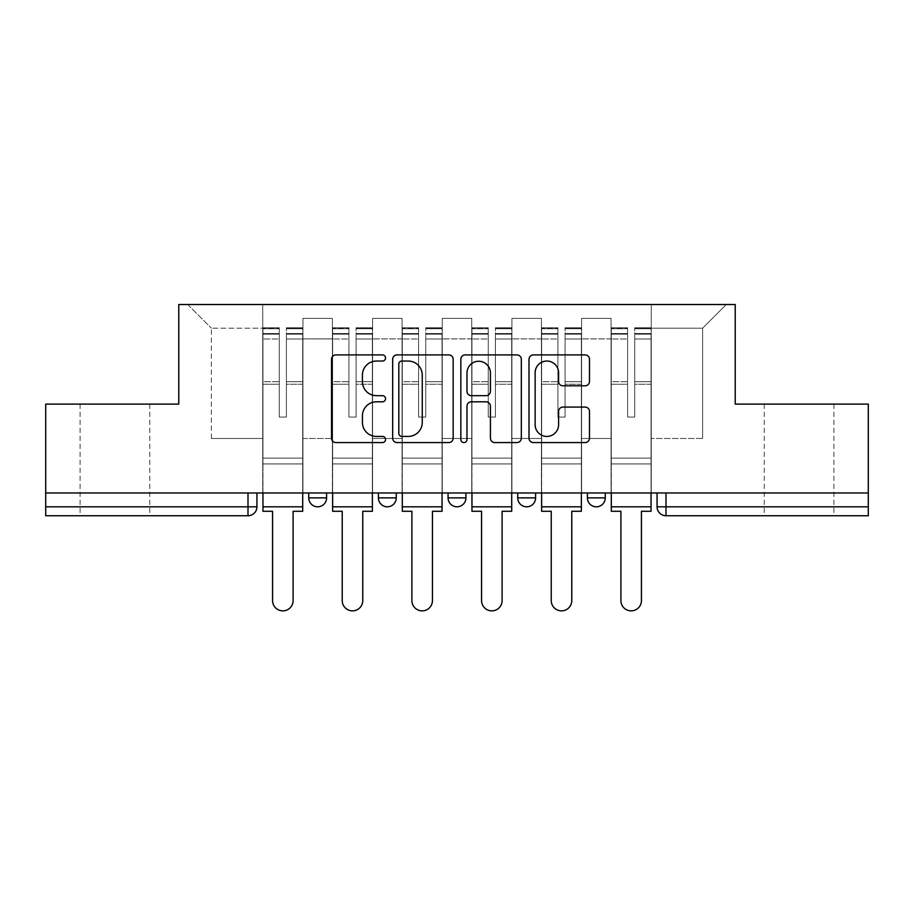 <?xml version="1.0" encoding="UTF-8"?>
<svg xmlns="http://www.w3.org/2000/svg" width="914" height="914" viewBox="0 0 914 914"><rect width="100%" height="100%" fill="white"/><g stroke="black" fill="none" stroke-linecap="round" stroke-linejoin="round"><path stroke-width="0.69" stroke-dasharray="4.57 3.43" d="M385.548 357.968A3.073 3.073 0 0 0 382.486 354.906L335.906 354.906A4.387 4.387 0 0 0 331.519 359.293L331.519 438.194A4.387 4.387 0 0 0 335.906 442.57L382.486 442.57A3.073 3.073 0 0 0 385.548 439.508A3.073 3.073 0 0 0 382.486 436.435L376.454 436.435A14.03 14.03 0 0 1 362.424 422.405L362.424 415.836A14.03 14.03 0 0 1 376.454 401.806L382.486 401.806A3.073 3.073 0 0 0 385.548 398.744A3.073 3.073 0 0 0 382.486 395.671L376.454 395.671A14.03 14.03 0 0 1 362.424 381.641L362.424 375.071A14.03 14.03 0 0 1 376.454 361.041L382.486 361.041A3.073 3.073 0 0 0 385.548 357.968M799.076 515.747L833.911 515.747L799.076 515.747M799.076 404.102L833.911 404.102L799.076 404.102M114.924 515.747L80.089 515.747L114.924 515.747M114.924 404.102L80.089 404.102L114.924 404.102M587.405 492.966L605.262 492.966L587.405 492.966L587.405 497.879L605.262 497.879M535.593 492.966L517.735 492.966L535.593 492.966L535.593 497.879A8.934 8.934 0 0 1 526.67 506.813A8.934 8.934 0 0 1 517.735 497.879L535.593 497.879M448.066 492.966L465.934 492.966L465.934 497.879L448.066 497.879L448.066 492.966L465.934 492.966M378.407 492.966L396.265 492.966L378.407 492.966L378.407 497.879L396.265 497.879A8.934 8.934 0 0 1 387.33 506.813M308.738 492.966L326.595 492.966L308.738 492.966L308.738 497.879L326.595 497.879A8.934 8.934 0 0 1 317.672 506.813M868.3 492.966L45.7 492.966L45.7 404.102L178.778 404.102L178.778 304.511L735.222 304.511L735.222 404.102L868.3 404.102L868.3 506.813L657.063 506.813A8.934 8.934 0 0 0 665.998 515.747L868.3 515.747L868.3 506.813M45.7 492.966L248.002 492.966L45.7 492.966L45.7 515.747L248.002 515.747L248.002 506.813L45.7 506.813M302.934 338.9L302.934 438.48L302.934 338.9L332.399 338.9L332.399 318.358L332.399 438.48L332.399 338.9L302.934 338.9M302.934 492.966L302.934 318.358L332.399 318.358L302.934 318.358L302.934 492.966L302.934 463.935L262.741 463.935L302.934 463.935L302.934 492.966L262.741 492.966L262.741 304.511L651.259 304.511L187.713 304.511L262.741 304.511L262.741 438.48L262.741 328.183L211.385 328.183L262.741 328.183L262.741 304.511L262.741 492.966L262.741 463.935L262.741 492.966L302.934 492.966M332.399 492.966L332.399 318.358L302.934 318.358L332.399 318.358L332.399 492.966L332.399 463.935L372.592 463.935L332.399 463.935L332.399 492.966L372.592 492.966L372.592 318.358L372.592 338.9L372.592 318.358L402.069 318.358L402.069 338.9L402.069 318.358L372.592 318.358L372.592 492.966L372.592 463.935L372.592 492.966L332.399 492.966M372.592 438.48L372.592 338.9L372.592 438.48L402.069 438.48L402.069 338.9L402.069 438.48L372.592 438.48M402.069 492.966L402.069 318.358L372.592 318.358L402.069 318.358L402.069 492.966L402.069 463.935L442.262 463.935L402.069 463.935L402.069 492.966L442.262 492.966L442.262 318.358L442.262 338.9L442.262 318.358L471.738 318.358L471.738 338.9L471.738 318.358L442.262 318.358L442.262 492.966L442.262 463.935L442.262 492.966L402.069 492.966M442.262 438.48L442.262 338.9L442.262 438.48L471.738 438.48L471.738 338.9L471.738 438.48L442.262 438.48M471.738 492.966L471.738 318.358L442.262 318.358L471.738 318.358L471.738 492.966L471.738 463.935L511.931 463.935L471.738 463.935L471.738 492.966L511.931 492.966L511.931 318.358L511.931 338.9L511.931 318.358L541.408 318.358L541.408 338.9L541.408 318.358L511.931 318.358L511.931 492.966L511.931 463.935L511.931 492.966L471.738 492.966M511.931 438.48L511.931 338.9L511.931 438.48L541.408 438.48L541.408 338.9L541.408 438.48L511.931 438.48M541.408 492.966L541.408 318.358L511.931 318.358L541.408 318.358L541.408 492.966L541.408 463.935L581.601 463.935L541.408 463.935L541.408 492.966L581.601 492.966L581.601 318.358L581.601 338.9L581.601 318.358L611.066 318.358L611.066 338.9L611.066 318.358L581.601 318.358L581.601 492.966L581.601 463.935L581.601 492.966L541.408 492.966M581.601 438.48L581.601 338.9L581.601 438.48L611.066 438.48L611.066 338.9L611.066 438.48L581.601 438.48M611.066 492.966L611.066 318.358L581.601 318.358L611.066 318.358L611.066 492.966L611.066 463.935L651.259 463.935L611.066 463.935L611.066 492.966L651.259 492.966L651.259 304.511L726.287 304.511L651.259 304.511L651.259 328.183L702.615 328.183L651.259 328.183L651.259 438.48L651.259 304.511L651.259 492.966L611.066 492.966L651.259 492.966L651.259 463.935L651.259 492.966L611.066 492.966M302.934 438.48L332.399 438.48L302.934 438.48M211.385 438.48L211.385 328.183L211.385 438.48L262.741 438.48L211.385 438.48M702.615 438.48L702.615 328.183L726.287 304.511L702.615 328.183L702.615 438.48L651.259 438.48L702.615 438.48M665.998 492.966L657.063 492.966L665.998 492.966L665.998 515.747M248.002 492.966L256.937 492.966L248.002 492.966L248.002 506.813L256.937 506.813M187.713 304.511L211.385 328.183L187.713 304.511M453.161 438.194L453.161 359.293A4.387 4.387 0 0 0 448.785 354.906L397.053 354.906A4.387 4.387 0 0 0 392.677 359.293L392.677 438.194A4.387 4.387 0 0 0 397.053 442.57L448.785 442.57A4.387 4.387 0 0 0 453.161 438.194M401.874 361.041A3.073 3.073 0 0 0 398.812 364.115L398.812 433.373A3.073 3.073 0 0 0 401.874 436.435L408.238 436.435A14.03 14.03 0 0 0 422.257 422.405L422.257 375.071A14.03 14.03 0 0 0 408.238 361.041L401.874 361.041M465.215 354.906L516.947 354.906A4.387 4.387 0 0 1 521.323 359.293L521.323 438.194A4.387 4.387 0 0 1 516.947 442.57L494.805 442.57A4.387 4.387 0 0 1 490.43 438.194L490.43 406.193A4.387 4.387 0 0 0 486.042 401.806L471.361 401.806A4.387 4.387 0 0 0 466.974 406.193L466.974 439.508A3.073 3.073 0 0 1 463.901 442.57A3.073 3.073 0 0 1 460.839 439.508L460.839 359.293A4.387 4.387 0 0 1 465.215 354.906M490.43 372.992A11.722 11.722 0 0 0 478.696 361.259A11.722 11.722 0 0 0 466.974 372.992L466.974 391.283A4.387 4.387 0 0 0 471.361 395.671L486.042 395.671A4.387 4.387 0 0 0 490.43 391.283L490.43 372.992M562.967 385.811L585.109 385.811A4.387 4.387 0 0 0 589.496 381.424L589.496 359.293A4.387 4.387 0 0 0 585.109 354.906L533.388 354.906A4.387 4.387 0 0 0 529 359.293L529 438.194A4.387 4.387 0 0 0 533.388 442.57L585.109 442.57A4.387 4.387 0 0 0 589.496 438.194L589.496 411.449A4.387 4.387 0 0 0 585.109 407.073L562.967 407.073A4.387 4.387 0 0 0 558.591 411.449L558.591 424.713A11.722 11.722 0 0 1 546.858 436.435A11.722 11.722 0 0 1 535.136 424.713L535.136 372.763A11.722 11.722 0 0 1 546.858 361.041A11.722 11.722 0 0 1 558.591 372.763L558.591 381.424A4.387 4.387 0 0 0 562.967 385.811M302.705 492.966L302.705 333.541L302.705 334.158L286.402 334.158L286.402 360.333L286.402 327.738L286.402 417.047L279.261 417.047L279.261 333.541L279.261 381.698L262.958 381.698L262.958 328.514L262.958 463.935L262.958 381.698L279.261 381.698L279.261 327.738L279.261 384.211L262.958 384.211L262.958 458.131L262.958 384.211L279.261 384.211L279.261 327.738L279.261 417.047L286.402 417.047L286.402 333.541L286.402 334.158L302.705 334.158L302.705 360.333L302.705 327.738L302.705 511.28L293.108 511.28L293.108 600.589A10.271 10.271 0 0 1 282.837 610.86A10.271 10.271 0 0 1 272.566 600.589L272.566 511.28L262.958 511.28L262.958 327.738L262.958 492.966M302.705 384.211L286.402 384.211L286.402 417.047L286.402 384.211L302.705 384.211L302.705 458.131L262.958 458.131L302.705 458.131L302.705 384.211M262.958 333.918L279.261 333.918L262.958 333.918M262.958 328.514L262.958 327.738L262.958 328.514L279.261 328.514L262.958 328.514M279.261 384.211L279.261 417.047L279.261 384.211M286.402 417.047L279.261 417.047L279.261 339.014L262.958 339.014L279.261 339.014L262.958 339.014L279.261 339.014L279.261 417.047L286.402 417.047L286.402 339.014L286.402 417.047L279.261 417.047L286.402 417.047L286.402 381.698L286.402 417.047L279.261 417.047L279.261 381.698L279.261 417.047L286.402 417.047M302.705 506.813L302.705 339.014L302.705 506.813L262.958 506.813M302.705 381.698L286.402 381.698L302.705 381.698L302.705 463.935L262.958 463.935L302.705 463.935L302.705 381.698M372.375 492.966L372.375 333.541L372.375 334.158L356.072 334.158L356.072 360.333L356.072 327.738L356.072 417.047L348.931 417.047L348.931 333.541L348.931 381.698L332.627 381.698L332.627 328.514L332.627 463.935L332.627 381.698L348.931 381.698L348.931 327.738L348.931 384.211L332.627 384.211L332.627 458.131L332.627 384.211L348.931 384.211L348.931 327.738L348.931 417.047L356.072 417.047L356.072 333.541L356.072 334.158L372.375 334.158L372.375 360.333L372.375 327.738L372.375 511.28L362.767 511.28L362.767 600.589A10.271 10.271 0 0 1 352.496 610.86A10.271 10.271 0 0 1 342.224 600.589L342.224 511.28L332.627 511.28L332.627 327.738L332.627 492.966M372.375 384.211L356.072 384.211L356.072 417.047L356.072 384.211L372.375 384.211L372.375 458.131L332.627 458.131L372.375 458.131L372.375 384.211M332.627 333.918L348.931 333.918L332.627 333.918M332.627 328.514L332.627 327.738L332.627 328.514L348.931 328.514L332.627 328.514M348.931 384.211L348.931 417.047L348.931 384.211M356.072 417.047L348.931 417.047L348.931 339.014L332.627 339.014L348.931 339.014L332.627 339.014L348.931 339.014L348.931 417.047L356.072 417.047L356.072 339.014L356.072 417.047L348.931 417.047L356.072 417.047L356.072 381.698L356.072 417.047L348.931 417.047L348.931 381.698L348.931 417.047L356.072 417.047M372.375 506.813L372.375 339.014L372.375 506.813L332.627 506.813M372.375 381.698L356.072 381.698L372.375 381.698L372.375 463.935L332.627 463.935L372.375 463.935L372.375 381.698M442.045 492.966L442.045 333.541L442.045 334.158L425.741 334.158L425.741 360.333L425.741 327.738L425.741 417.047L418.589 417.047L418.589 333.541L418.589 381.698L402.297 381.698L402.297 328.514L402.297 463.935L402.297 381.698L418.589 381.698L418.589 327.738L418.589 384.211L402.297 384.211L402.297 458.131L402.297 384.211L418.589 384.211L418.589 327.738L418.589 417.047L425.741 417.047L425.741 333.541L425.741 334.158L442.045 334.158L442.045 360.333L442.045 327.738L442.045 511.28L432.436 511.28L432.436 600.589A10.271 10.271 0 0 1 422.165 610.86A10.271 10.271 0 0 1 411.894 600.589L411.894 511.28L402.297 511.28L402.297 327.738L402.297 492.966M442.045 384.211L425.741 384.211L425.741 417.047L425.741 384.211L442.045 384.211L442.045 458.131L402.297 458.131L442.045 458.131L442.045 384.211M402.297 333.918L418.589 333.918L402.297 333.918M402.297 328.514L402.297 327.738L402.297 328.514L418.589 328.514L402.297 328.514M418.589 384.211L418.589 417.047L418.589 384.211M425.741 417.047L418.589 417.047L418.589 339.014L402.297 339.014L418.589 339.014L402.297 339.014L418.589 339.014L418.589 417.047L425.741 417.047L425.741 339.014L425.741 417.047L418.589 417.047L425.741 417.047L425.741 381.698L425.741 417.047L418.589 417.047L418.589 381.698L418.589 417.047L425.741 417.047M442.045 506.813L442.045 339.014L442.045 506.813L402.297 506.813M442.045 381.698L425.741 381.698L442.045 381.698L442.045 463.935L402.297 463.935L442.045 463.935L442.045 381.698M511.703 492.966L511.703 333.541L511.703 334.158L495.411 334.158L495.411 360.333L495.411 327.738L495.411 417.047L488.259 417.047L488.259 333.541L488.259 381.698L471.955 381.698L471.955 328.514L471.955 463.935L471.955 381.698L488.259 381.698L488.259 327.738L488.259 384.211L471.955 384.211L471.955 458.131L471.955 384.211L488.259 384.211L488.259 327.738L488.259 417.047L495.411 417.047L495.411 333.541L495.411 334.158L511.703 334.158L511.703 360.333L511.703 327.738L511.703 511.28L502.106 511.28L502.106 600.589A10.271 10.271 0 0 1 491.835 610.86A10.271 10.271 0 0 1 481.564 600.589L481.564 511.28L471.955 511.28L471.955 327.738L471.955 492.966M511.703 384.211L495.411 384.211L495.411 417.047L495.411 384.211L511.703 384.211L511.703 458.131L471.955 458.131L511.703 458.131L511.703 384.211M471.955 333.918L488.259 333.918L471.955 333.918M471.955 328.514L471.955 327.738L471.955 328.514L488.259 328.514L471.955 328.514M488.259 384.211L488.259 417.047L488.259 384.211M495.411 417.047L488.259 417.047L488.259 339.014L471.955 339.014L488.259 339.014L471.955 339.014L488.259 339.014L488.259 417.047L495.411 417.047L495.411 339.014L495.411 417.047L488.259 417.047L495.411 417.047L495.411 381.698L495.411 417.047L488.259 417.047L488.259 381.698L488.259 417.047L495.411 417.047M511.703 506.813L511.703 339.014L511.703 506.813L471.955 506.813M511.703 381.698L495.411 381.698L511.703 381.698L511.703 463.935L471.955 463.935L511.703 463.935L511.703 381.698M581.373 492.966L581.373 333.541L581.373 334.158L565.069 334.158L565.069 360.333L565.069 327.738L565.069 417.047L557.928 417.047L557.928 333.541L557.928 381.698L541.625 381.698L541.625 328.514L541.625 463.935L541.625 381.698L557.928 381.698L557.928 327.738L557.928 384.211L541.625 384.211L541.625 458.131L541.625 384.211L557.928 384.211L557.928 327.738L557.928 417.047L565.069 417.047L565.069 333.541L565.069 334.158L581.373 334.158L581.373 360.333L581.373 327.738L581.373 511.28L571.776 511.28L571.776 600.589A10.271 10.271 0 0 1 561.504 610.86A10.271 10.271 0 0 1 551.233 600.589L551.233 511.28L541.625 511.28L541.625 327.738L541.625 492.966M581.373 384.211L565.069 384.211L565.069 417.047L565.069 384.211L581.373 384.211L581.373 458.131L541.625 458.131L581.373 458.131L581.373 384.211M541.625 333.918L557.928 333.918L541.625 333.918M541.625 328.514L541.625 327.738L541.625 328.514L557.928 328.514L541.625 328.514M557.928 384.211L557.928 417.047L557.928 384.211M565.069 417.047L557.928 417.047L557.928 339.014L541.625 339.014L557.928 339.014L541.625 339.014L557.928 339.014L557.928 417.047L565.069 417.047L565.069 339.014L565.069 417.047L557.928 417.047L565.069 417.047L565.069 381.698L565.069 417.047L557.928 417.047L557.928 381.698L557.928 417.047L565.069 417.047M581.373 506.813L581.373 339.014L581.373 506.813L541.625 506.813M581.373 381.698L565.069 381.698L581.373 381.698L581.373 463.935L541.625 463.935L581.373 463.935L581.373 381.698M651.042 492.966L651.042 333.541L651.042 334.158L634.739 334.158L634.739 360.333L634.739 327.738L634.739 417.047L627.598 417.047L627.598 333.541L627.598 381.698L611.295 381.698L611.295 328.514L611.295 463.935L611.295 381.698L627.598 381.698L627.598 327.738L627.598 384.211L611.295 384.211L611.295 458.131L611.295 384.211L627.598 384.211L627.598 327.738L627.598 417.047L634.739 417.047L634.739 333.541L634.739 334.158L651.042 334.158L651.042 360.333L651.042 327.738L651.042 511.28L641.434 511.28L641.434 600.589A10.271 10.271 0 0 1 631.163 610.86A10.271 10.271 0 0 1 620.892 600.589L620.892 511.28L611.295 511.28L611.295 327.738L611.295 492.966M651.042 384.211L634.739 384.211L634.739 417.047L634.739 384.211L651.042 384.211L651.042 458.131L611.295 458.131L651.042 458.131L651.042 384.211M611.295 333.918L627.598 333.918L611.295 333.918M611.295 328.514L611.295 327.738L611.295 328.514L627.598 328.514L611.295 328.514M627.598 384.211L627.598 417.047L627.598 384.211M634.739 417.047L627.598 417.047L627.598 339.014L611.295 339.014L627.598 339.014L611.295 339.014L627.598 339.014L627.598 417.047L634.739 417.047L634.739 339.014L634.739 417.047L627.598 417.047L634.739 417.047L634.739 381.698L634.739 417.047L627.598 417.047L627.598 381.698L627.598 417.047L634.739 417.047M651.042 506.813L651.042 339.014L651.042 506.813L611.295 506.813M651.042 381.698L634.739 381.698L651.042 381.698L651.042 463.935L611.295 463.935L651.042 463.935L651.042 381.698M611.066 338.9L581.601 338.9L611.066 338.9M541.408 338.9L511.931 338.9L541.408 338.9M471.738 338.9L442.262 338.9L471.738 338.9M402.069 338.9L372.592 338.9L402.069 338.9M279.261 334.158L262.958 334.158L279.261 334.158M302.705 328.514L286.402 328.514L302.705 328.514M302.705 339.014L286.402 339.014L302.705 339.014M279.261 328.754L262.958 328.754L279.261 328.754M302.705 328.754L286.402 328.754L302.705 328.754M302.705 333.918L286.402 333.918L302.705 333.918M348.931 334.158L332.627 334.158L348.931 334.158M372.375 328.514L356.072 328.514L372.375 328.514M372.375 339.014L356.072 339.014L372.375 339.014M348.931 328.754L332.627 328.754L348.931 328.754M372.375 328.754L356.072 328.754L372.375 328.754M372.375 333.918L356.072 333.918L372.375 333.918M418.589 334.158L402.297 334.158L418.589 334.158M442.045 328.514L425.741 328.514L442.045 328.514M442.045 339.014L425.741 339.014L442.045 339.014M418.589 328.754L402.297 328.754L418.589 328.754M442.045 328.754L425.741 328.754L442.045 328.754M442.045 333.918L425.741 333.918L442.045 333.918M488.259 334.158L471.955 334.158L488.259 334.158M511.703 328.514L495.411 328.514L511.703 328.514M511.703 339.014L495.411 339.014L511.703 339.014M488.259 328.754L471.955 328.754L488.259 328.754M511.703 328.754L495.411 328.754L511.703 328.754M511.703 333.918L495.411 333.918L511.703 333.918M557.928 334.158L541.625 334.158L557.928 334.158M581.373 328.514L565.069 328.514L581.373 328.514M581.373 339.014L565.069 339.014L581.373 339.014M557.928 328.754L541.625 328.754L557.928 328.754M581.373 328.754L565.069 328.754L581.373 328.754M581.373 333.918L565.069 333.918L581.373 333.918M627.598 334.158L611.295 334.158L627.598 334.158M651.042 328.514L634.739 328.514L651.042 328.514M651.042 339.014L634.739 339.014L651.042 339.014M627.598 328.754L611.295 328.754L627.598 328.754M651.042 328.754L634.739 328.754L651.042 328.754M651.042 333.918L634.739 333.918L651.042 333.918M764.253 404.102L764.253 515.747M80.089 404.102L80.089 515.747M149.747 404.102L149.747 515.747M833.911 404.102L833.911 515.747M302.705 327.738L286.402 327.738L302.705 327.738M279.261 333.541L262.958 333.541L279.261 333.541M279.261 327.738L262.958 327.738L279.261 327.738M302.705 333.541L286.402 333.541L302.705 333.541M372.375 327.738L356.072 327.738L372.375 327.738M348.931 333.541L332.627 333.541L348.931 333.541M348.931 327.738L332.627 327.738L348.931 327.738M372.375 333.541L356.072 333.541L372.375 333.541M442.045 327.738L425.741 327.738L442.045 327.738M418.589 333.541L402.297 333.541L418.589 333.541M418.589 327.738L402.297 327.738L418.589 327.738M442.045 333.541L425.741 333.541L442.045 333.541M511.703 327.738L495.411 327.738L511.703 327.738M488.259 333.541L471.955 333.541L488.259 333.541M488.259 327.738L471.955 327.738L488.259 327.738M511.703 333.541L495.411 333.541L511.703 333.541M581.373 327.738L565.069 327.738L581.373 327.738M557.928 333.541L541.625 333.541L557.928 333.541M557.928 327.738L541.625 327.738L557.928 327.738M581.373 333.541L565.069 333.541L581.373 333.541M651.042 327.738L634.739 327.738L651.042 327.738M627.598 333.541L611.295 333.541L627.598 333.541M627.598 327.738L611.295 327.738L627.598 327.738M651.042 333.541L634.739 333.541L651.042 333.541"/><path stroke-width="1.37" d="M385.548 357.968A3.073 3.073 0 0 0 382.486 354.906L335.906 354.906A4.387 4.387 0 0 0 331.519 359.293L331.519 438.194A4.387 4.387 0 0 0 335.906 442.57L382.486 442.57A3.073 3.073 0 0 0 385.548 439.508A3.073 3.073 0 0 0 382.486 436.435L376.454 436.435A14.03 14.03 0 0 1 362.424 422.405L362.424 415.836A14.03 14.03 0 0 1 376.454 401.806L382.486 401.806A3.073 3.073 0 0 0 385.548 398.744A3.073 3.073 0 0 0 382.486 395.671L376.454 395.671A14.03 14.03 0 0 1 362.424 381.641L362.424 375.071A14.03 14.03 0 0 1 376.454 361.041L382.486 361.041A3.073 3.073 0 0 0 385.548 357.968M517.735 492.966L517.735 497.879L535.593 497.879A8.934 8.934 0 0 1 526.67 506.813A8.934 8.934 0 0 1 517.735 497.879L517.735 492.966M585.109 385.811A4.387 4.387 0 0 0 589.496 381.424L589.496 359.293A4.387 4.387 0 0 0 585.109 354.906L533.388 354.906A4.387 4.387 0 0 0 529 359.293L529 438.194A4.387 4.387 0 0 0 533.388 442.57L585.109 442.57A4.387 4.387 0 0 0 589.496 438.194L589.496 411.449A4.387 4.387 0 0 0 585.109 407.073L562.967 407.073A4.387 4.387 0 0 0 558.591 411.449L558.591 424.713A11.722 11.722 0 0 1 546.858 436.435A11.722 11.722 0 0 1 535.136 424.713L535.136 372.763A11.722 11.722 0 0 1 546.858 361.041A11.722 11.722 0 0 1 558.591 372.763L558.591 381.424A4.387 4.387 0 0 0 562.967 385.811L585.109 385.811M45.7 492.966L45.7 404.102L178.778 404.102L178.778 304.511L735.222 304.511L735.222 404.102L868.3 404.102L868.3 492.966L45.7 492.966L45.7 506.813L256.937 506.813L256.937 492.966L256.937 506.813A8.934 8.934 0 0 1 248.002 515.747L45.7 515.747L45.7 506.813M453.161 359.293A4.387 4.387 0 0 0 448.785 354.906L397.053 354.906A4.387 4.387 0 0 0 392.677 359.293L392.677 438.194A4.387 4.387 0 0 0 397.053 442.57L448.785 442.57A4.387 4.387 0 0 0 453.161 438.194L453.161 359.293M465.215 354.906L516.947 354.906A4.387 4.387 0 0 1 521.323 359.293L521.323 438.194A4.387 4.387 0 0 1 516.947 442.57L494.805 442.57A4.387 4.387 0 0 1 490.43 438.194L490.43 406.193A4.387 4.387 0 0 0 486.042 401.806L471.361 401.806A4.387 4.387 0 0 0 466.974 406.193L466.974 439.508A3.073 3.073 0 0 1 463.901 442.57A3.073 3.073 0 0 1 460.839 439.508L460.839 359.293A4.387 4.387 0 0 1 465.215 354.906M657.063 492.966L657.063 506.813L868.3 506.813L868.3 515.747L665.998 515.747A8.934 8.934 0 0 1 657.063 506.813L657.063 492.966M868.3 492.966L868.3 506.813M605.262 492.966L605.262 497.879A8.934 8.934 0 0 1 596.328 506.813A8.934 8.934 0 0 1 587.405 497.879A8.934 8.934 0 0 0 596.328 506.813A8.934 8.934 0 0 0 605.262 497.879L605.262 492.966M587.405 492.966L587.405 497.879L605.262 497.879M535.593 492.966L535.593 497.879M465.934 492.966L465.934 497.879A8.934 8.934 0 0 1 457 506.813A8.934 8.934 0 0 1 448.066 497.879A8.934 8.934 0 0 0 457 506.813A8.934 8.934 0 0 0 465.934 497.879L448.066 497.879L448.066 492.966M378.407 492.966L378.407 497.879L396.265 497.879L396.265 492.966L396.265 497.879A8.934 8.934 0 0 1 387.33 506.813A8.934 8.934 0 0 1 378.407 497.879A8.934 8.934 0 0 0 387.33 506.813M308.738 492.966L308.738 497.879L326.595 497.879L326.595 492.966L326.595 497.879A8.934 8.934 0 0 1 317.672 506.813A8.934 8.934 0 0 1 308.738 497.879A8.934 8.934 0 0 0 317.672 506.813M248.002 492.966L248.002 515.747A8.934 8.934 0 0 0 256.937 506.813M401.874 361.041A3.073 3.073 0 0 0 398.812 364.115L398.812 433.373A3.073 3.073 0 0 0 401.874 436.435L408.238 436.435A14.03 14.03 0 0 0 422.257 422.405L422.257 375.071A14.03 14.03 0 0 0 408.238 361.041L401.874 361.041M490.43 372.992A11.722 11.722 0 0 0 478.696 361.259A11.722 11.722 0 0 0 466.974 372.992L466.974 391.283A4.387 4.387 0 0 0 471.361 395.671L486.042 395.671A4.387 4.387 0 0 0 490.43 391.283L490.43 372.992M262.958 506.813L262.958 511.28L272.566 511.28L272.566 600.589A10.271 10.271 0 0 0 282.837 610.86A10.271 10.271 0 0 0 293.108 600.589L293.108 511.28L302.705 511.28L302.705 506.813L262.958 506.813L262.958 492.966M302.705 506.813L302.705 492.966M332.627 506.813L332.627 511.28L342.224 511.28L342.224 600.589A10.271 10.271 0 0 0 352.496 610.86A10.271 10.271 0 0 0 362.767 600.589L362.767 511.28L372.375 511.28L372.375 506.813L332.627 506.813L332.627 492.966M372.375 506.813L372.375 492.966M402.297 506.813L402.297 511.28L411.894 511.28L411.894 600.589A10.271 10.271 0 0 0 422.165 610.86A10.271 10.271 0 0 0 432.436 600.589L432.436 511.28L442.045 511.28L442.045 506.813L402.297 506.813L402.297 492.966M442.045 506.813L442.045 492.966M471.955 506.813L471.955 511.28L481.564 511.28L481.564 600.589A10.271 10.271 0 0 0 491.835 610.86A10.271 10.271 0 0 0 502.106 600.589L502.106 511.28L511.703 511.28L511.703 506.813L471.955 506.813L471.955 492.966M511.703 506.813L511.703 492.966M541.625 506.813L541.625 511.28L551.233 511.28L551.233 600.589A10.271 10.271 0 0 0 561.504 610.86A10.271 10.271 0 0 0 571.776 600.589L571.776 511.28L581.373 511.28L581.373 506.813L541.625 506.813L541.625 492.966M581.373 506.813L581.373 492.966M611.295 506.813L611.295 511.28L620.892 511.28L620.892 600.589A10.271 10.271 0 0 0 631.163 610.86A10.271 10.271 0 0 0 641.434 600.589L641.434 511.28L651.042 511.28L651.042 506.813L611.295 506.813L611.295 492.966M651.042 506.813L651.042 492.966M665.998 492.966L665.998 515.747"/></g></svg>
